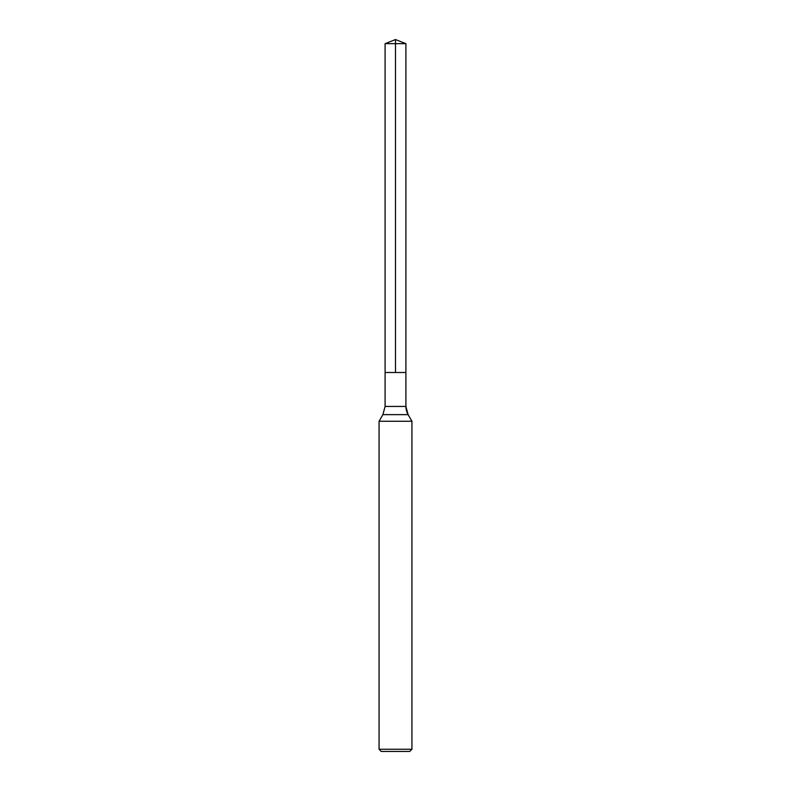 <?xml version="1.0" encoding="UTF-8"?>
<svg xmlns="http://www.w3.org/2000/svg" width="791" height="791" viewBox="0 0 791 791"><rect width="100%" height="100%" fill="white"/><g stroke="black" fill="none" stroke-linecap="round" stroke-linejoin="round"><path stroke-width="1.19" d="M379.067 749.255L411.933 749.255L409.738 751.45L381.262 751.45L379.067 749.255L379.067 421.267L411.933 421.267L408.107 414.642L411.933 421.267L411.933 749.255L411.933 421.267M385.098 43.653L405.902 43.653L405.902 372.502L395.5 372.502L395.5 39.55L385.098 43.653L385.098 372.502L405.902 372.502L385.098 372.502L385.098 406.436L382.893 414.642L379.067 421.267M405.902 372.502L405.902 43.653L405.902 406.436L405.902 43.653L395.5 39.55L405.902 43.653L395.5 39.55L405.902 43.653L395.5 43.653M385.098 406.436L405.902 406.436A16.433 16.433 0 0 0 408.107 414.642L382.893 414.642M405.902 406.436L408.107 414.642M409.738 751.45L411.933 749.255"/></g></svg>

